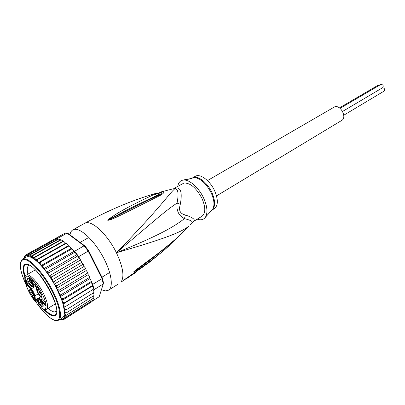 <?xml version="1.0" encoding="UTF-8"?>
<svg xmlns="http://www.w3.org/2000/svg" width="405" height="405" viewBox="0 0 405 405"><rect width="100%" height="100%" fill="white"/><g stroke="black" fill="none" stroke-linecap="round" stroke-linejoin="round"><path stroke-width="0.61" d="M339.436 107.882L378.138 85.207L379.414 85.252M340.048 108.353L381.09 84.306C383.155 84.756 383.707 85.865 382.75 87.632L342.559 111.446M382.619 87.713C384.613 88.28 385.13 89.394 384.178 91.059L343.769 115.222M207.461 180.59L334.748 106.778C340.666 104.687 347.267 117.587 341.739 120.417L216.523 195.898M40.632 296.966L35.569 299.735L34.865 299.604L34.759 300.404L35.448 300.459L35.559 301.219L35.007 301.355C27.439 291.473 22.047 277.005 26.32 275.046C28.046 274.246 30.805 275.921 34.597 280.078C37.695 283.611 40.525 287.813 43.087 292.678C47.496 301.659 48.656 307.177 46.56 309.238L55.353 303.851M36.106 286.143L35.438 285.388M40.085 300.399C40.419 302.57 41.462 304.312 43.213 305.628M39.179 299.882C37.356 299.558 41.168 306.868 42.839 306.904L43.294 306.089C42.722 303.72 41.533 301.725 39.715 300.11L39.179 299.882M32.739 292.537L33.661 295.144C33.321 296.592 32.142 295.66 30.122 292.354C28.892 289.707 28.897 288.649 30.142 289.185L32.739 292.537M28.006 278.448L28.598 278.691C30.405 280.336 31.585 282.346 32.127 284.72L31.706 285.545C30.091 285.636 26.234 278.25 28.006 278.448M40.981 293.114L41.902 295.731C41.553 297.3 40.323 296.364 38.212 292.921C36.946 290.172 36.982 289.089 38.318 289.681L40.981 293.114M41.538 306.676L39.538 304.935L39.088 303.871L41.538 306.676M34.172 299.376L32.446 296.06L32.116 296.131L32.365 297.214L31.929 295.422L32.613 296.025L34.111 298.946L33.888 297.437L34.142 297.736L34.369 299.26M31.271 279.693L31.696 281.075L31.524 281.404L31.236 281.217L31.089 279.627L30.567 279.091L30.522 279.652L29.524 277.962L29.914 279.678L29.246 277.552L31.271 279.693M36.597 286.127L37.989 287.413L37.913 286.841L39.062 288.623L38.359 288.117L38.546 289.474L36.764 286.026M40.191 296.971L40.095 296.298M26.376 280.705L26.836 283.657L26.188 283.895L30.957 289.327C32.734 291.509 33.848 293.645 34.298 295.726L34.865 299.604M30.957 289.327L31.342 288.785L26.836 283.657L28.254 282.837M32.273 280.24L31.985 279.916L32.775 285.297C32.876 287.034 32.066 286.998 30.334 285.191L25.54 279.749L26.188 283.895M35.559 301.219L38.065 300.029L38.642 303.932L38.095 300.065C38.004 298.384 38.834 298.465 40.586 300.297L45.522 305.917L44.985 301.821L40.024 296.187C38.207 293.969 37.073 291.792 36.627 289.661L35.868 284.29L31.985 279.916M44.96 301.816L45.522 305.917M40.024 296.187L44.985 301.821M32.253 280.225L35.868 284.29M39.042 305.335L38.637 303.927M46.56 309.238C44.844 310.159 42.469 309.207 39.432 306.372L39.163 306.094C44.504 310.746 46.747 309.916 45.892 303.608C43.907 296.025 39.877 288.557 33.807 281.197C21.394 266.9 22.953 285.915 34.87 301.163L34.759 300.404M25.814 280.058L25.54 279.749M33.58 294.663L31.246 291.878L30.527 289.489M32.056 284.269C30.294 282.928 29.261 281.161 28.957 278.974M41.837 295.301L39.366 292.425L38.657 289.945M31.889 295.999L32.375 295.711M31.853 295.782L32.233 295.559M31.382 281.338L31.686 281.161M31.236 281.217L31.676 280.959M31.661 280.837L31.377 280.999M30.724 278.934L30.279 279.192M29.2 278.119L29.702 277.83M29.185 278.002L29.631 277.749M38.242 287.267L37.989 287.413M38.419 288.568L38.171 288.714L37.189 286.507M38.288 287.606L38.171 288.714M38.035 287.752L37.022 286.608M48.094 308.296C50.569 310.498 52.655 311.723 54.361 311.966L56.563 311.354M43.527 309.238C47.39 313.333 50.605 315.606 53.166 316.047C56.31 316.376 57.424 313.652 56.518 307.876C55.632 303.082 53.511 297.397 50.144 290.82C44.454 280.169 38.51 272.216 32.309 266.971C29.778 264.956 27.712 263.969 26.107 264.004C22.594 264.556 22.179 269.128 24.862 277.703M36.825 300.869L38.515 303.208M53.637 239.542L25.677 254.978L25.768 255.444L26.953 254.31L28.552 254.208L57.252 238.307L58.057 238.641L57.252 238.307L55.531 238.494L57.252 238.307M24.867 256.112L25.525 255.079M24.062 257.95L24.416 256.486M60.79 319.697L59.808 319.474M102.349 277.967L103.472 282.786L103.275 283.93L102.04 278.65L102.349 277.967L88.72 250.847L84.979 246.007L68.161 233.523L67.048 233.138L57.662 238.343M88.72 250.847L88.194 251.11L84.098 245.805L67.048 233.138L65.716 233.148L64.532 233.447L26.953 254.31M92.461 300.981L99.205 296.723L103.275 283.93L94.036 289.671L93.682 290.866L92.953 289.494M74.601 251.267L75.229 252.037L73.72 251.52L73.011 250.057L74.601 251.267L84.098 245.805L84.979 246.007M92.74 284.376L92.988 285.221L91.211 282.498L91.469 281.86L92.74 284.376L102.04 278.65L88.194 251.11L78.707 256.633L79.998 259.18L79.091 258.542L78.094 255.778L78.707 256.633M75.229 252.037L78.094 255.778L76.434 254.887L75.229 252.037L46.14 268.788L45.821 270.56L46.545 272.2L47.451 272.747L49.03 272.666L78.094 255.778M49.03 272.666L48.62 274.403L49.233 275.982L50.21 276.742L51.85 276.812L51.344 278.488L51.83 279.982L52.868 280.933L54.548 281.156L53.941 282.741L54.29 284.123L55.369 285.252L57.075 285.606L56.361 287.084L56.563 288.325L57.657 289.605L59.373 290.076L58.553 291.433L58.609 292.506L59.702 293.919L61.408 294.481L60.477 295.696L60.391 296.587L61.454 298.1L63.139 298.738L61.869 300.49L62.891 302.074L64.537 302.768L63.023 304.145L63.98 305.765L65.575 306.489L93.889 288.912L92.239 286.112L92.988 285.221L94.036 289.671M58.057 238.641L57.829 238.768L58.219 238.859L28.932 255.12L30.456 254.679L58.431 239.137L58.219 238.859M73.011 250.057L72.384 249.217L71.498 249.115L71.933 248.721L71.007 248.513L70.131 246.898L69.493 246.194L68.627 246.124L69.063 245.784L68.308 245.749L66.673 243.638L65.833 243.592L66.233 243.278L65.625 243.223L63.975 241.588L63.175 241.567L63.519 241.284L61.403 240.054L60.689 240.074L60.963 239.836L60.583 239.725L30.932 256.243L32.628 255.722L60.689 240.074M91.469 281.86L91.459 281.556L90.897 281.743L91.231 280.913L89.849 278.65L89.9 277.43L89.282 277.552L89.601 276.721L88.179 274.646L88.027 273.173L87.348 273.228L87.662 272.413L86.23 270.55L85.87 268.859L85.136 268.854L85.455 268.08L84.037 266.45L83.47 264.566L82.686 264.511L83.015 263.797L81.643 262.42L80.873 260.38L80.043 260.288L80.392 259.645L79.998 259.18M94.001 292.314L93.611 292.759L93.98 292.116L93.682 290.866M94.112 295.189L93.757 295.69L94.117 295.174L93.454 292.856M93.874 297.721L93.525 298.171L93.844 297.791L93.595 295.792M65.575 306.489L63.833 307.481L64.709 309.111L66.243 309.84L64.289 310.443L65.073 312.058L66.526 312.766L64.522 313.151L65.068 314.488L66.425 315.217L64.532 315.606L64.744 316.361L65.954 317.161L92.922 300.151L93.373 298.262M92.922 300.151L93.226 299.822M92.132 301.477L92.654 300.318M65.954 317.161L64.137 317.55L65.129 318.563L63.388 318.938L63.96 319.413L91.079 302.171M62.481 319.702L63.889 319.454M65.129 318.563L91.965 301.614M28.552 254.208L28.932 255.12M30.456 254.679L30.932 256.243M60.583 239.725L58.431 239.137M71.007 248.513L41.113 265.564L43.244 265.255L71.498 249.115M43.244 265.255L43.001 267.042L43.821 268.707L44.631 269.036L46.14 268.788M73.72 251.52L43.821 268.707L41.113 265.564C35.508 259.524 31.089 256.542 27.859 256.613L26.401 257.013L22.518 259.175L24.037 258.78C29.605 258.446 41.73 271.077 50.615 286.942C59.555 302.788 62.957 317.723 58.639 320.208L62.405 317.844C64.02 316.796 64.648 314.331 64.289 310.443L63.023 304.145L61.869 300.49L56.563 288.325L86.23 270.55M76.434 254.887L46.545 272.2L43.821 268.707M79.091 258.542L49.233 275.982L46.545 272.2M51.85 276.812L80.043 260.288M81.643 262.42L51.83 279.982L49.233 275.982M54.548 281.156L82.686 264.511M84.037 266.45L54.29 284.123L51.83 279.982M57.075 285.606L85.136 268.854M59.373 290.076L87.348 273.228M88.179 274.646L58.609 292.506M89.849 278.65L60.391 296.587M61.408 294.481L89.282 277.552M91.211 282.498L61.869 300.49M63.139 298.738L90.897 281.743M92.239 286.112L63.023 304.145M64.537 302.768L92.988 285.221M66.243 309.84L93.611 292.759M66.526 312.766L93.757 295.69M66.425 315.217L93.525 298.171M32.628 255.722C32.122 255.945 32.273 256.593 33.078 257.666L35.792 260.01L37.64 259.478L65.833 243.592M63.038 241.198L33.261 257.863M63.175 241.567L35.038 257.327L33.367 257.858M35.038 257.327L35.2 259.22M65.625 243.223L35.792 260.01M37.64 259.478L37.579 261.281L38.44 262.668L40.394 262.136L68.627 246.124M68.308 245.749L38.44 262.668M40.394 262.136L40.211 263.908L41.113 265.564M23.703 258.517L23.799 258.263M56.563 288.325L54.29 284.123M29.276 265.255L28.851 265.442C27.15 266.546 26.826 269.447 27.884 274.15M176.636 188.006L174.869 188.705L173.72 188.603L176.636 188.006C181.03 187.981 182.255 193.403 180.316 204.262C179.374 207.38 179.324 209.775 180.159 211.456C180.908 213.162 182.655 214.336 185.399 214.984C193.387 217.748 195.995 219.966 193.215 221.646L193.134 221.692M173.801 188.558L184.022 183.025C190.396 182.863 196.379 188.001 201.979 198.445C205.705 207.289 205.705 213.227 201.963 216.265L193.038 221.753L191.737 222.958M192.719 177.79L195.276 176.337C200.024 173.219 210.079 180.605 214.665 190.876C218.31 199.624 218.219 205.543 214.387 208.626L211.881 210.17M192.41 178.068L189.064 179.086M187.819 179.268L192.38 178.104C191.165 178.737 188.852 179.228 185.434 179.577L184.513 179.734M136.525 271.512L136.525 271.73C134.819 273.259 132.359 274.873 129.149 276.569M128.274 277.152L128.4 277.405L125.93 279.05L124.877 279.374M124.694 279.496L124.836 279.769L121.708 281.602M211.537 210.473L205.416 217.232C207.922 212.898 207.345 206.545 203.674 198.166C198.921 187.723 189.332 179.273 183.414 180.063C180.321 180.443 178.443 182.518 177.785 186.295M205.416 217.232C203.588 219.758 200.865 220.406 197.24 219.171M125.798 278.782L125.93 279.05M180.316 204.262L177.061 203.118C166.111 210.119 152.776 222.173 116.412 252.745C161.185 206.798 169.012 193.737 174.869 188.705C178.16 188.786 178.888 193.59 177.061 203.118C176.256 210.62 178.711 215.794 184.432 218.639L185.399 214.984M157.687 193.641C162.942 191.109 161.894 193.474 159.94 194.623L158.694 195.276M159.995 194.582C160.841 193.828 160.426 193.62 158.755 193.949M161.22 191.848L162.562 191.519C164.643 191.995 163.969 193.236 160.537 195.24L159.595 195.691C114.959 218.265 114.468 218.199 110.322 219.793L107.998 220.35L109.937 219.399L108.039 220.219L110.778 218.609C114.681 216.943 117.45 213.951 157.12 195.367L158.881 194.187L158.406 193.914M107.998 220.35L110.778 218.609L109.963 218.153C113.547 216.376 115.972 212.326 154.669 194.213L157.753 195.701M148.033 200.293L109.937 219.399L110.322 219.793M170.252 244.736L163.306 250.938C141.441 268.464 138.961 268.652 135.958 270.864L133.448 272.054L135.29 270.413L133.63 271.927L141.127 266.379M162.506 250.234C141.532 267.077 139.183 267.837 136.207 270.186L133.498 271.978M135.958 270.864L136.207 270.186L133.448 272.054M145.066 265.442L120.953 282.123C124.613 276.914 123.095 267.118 116.412 252.745C159.317 235.421 174.013 226.729 184.432 218.639C190.016 219.996 192.583 221.267 192.137 222.446L190.507 224.436M160.537 195.24L158.871 195.195L157.727 195.716M159.595 195.691L157.889 195.64L148.053 200.283M154.669 194.213C155.677 193.777 155.89 193.56 155.307 193.549L152.953 194.248M107.892 220.32C107.371 220.274 108.059 219.556 109.963 218.153M135.29 270.413L143.583 264.222C149.222 259.802 158.654 253.894 178.964 236.196L179.38 235.867M179.759 235.462L182.908 232.51M178.964 236.196L178.57 236.616M146.332 264.718L163.306 250.938L176.236 238.732M158.75 194.106L159.448 194.192L158.881 194.187C156.639 193.367 155.444 193.16 155.307 193.549C132.126 200.273 108.555 210.21 84.589 223.368L86.326 222.79C93.368 221.246 108.105 235.619 116.412 252.745C167.609 237.907 181.035 232.136 188.963 226.142L178.813 236.393L164.329 248.781L139.067 267.887M101.432 289.727L105.533 290.896L108.55 290.183C113.805 287.099 111.334 271.704 102.531 255.985C93.798 240.241 81 228.298 74.545 229.326L72.854 229.873C71.326 230.744 70.369 232.409 69.984 234.875M44.732 309.567C48.18 313.055 51.06 314.984 53.364 315.368L52.949 315.627C50.534 315.217 47.507 313.131 43.877 309.364M38.475 302.92L36.941 300.799M24.918 277.334C22.822 270.484 22.872 266.293 25.07 264.764L26.765 264.192L25.07 264.764M25.292 264.652C23.363 266.267 23.318 270.211 25.15 276.488M37.351 300.55L38.333 301.922M55.171 315.141L52.949 315.627L55.389 315.019L56.72 313.014M27.904 264.318L26.33 264.435C36.653 262.496 64.339 311.789 54.969 315.282M34.298 295.726L34.992 295.782L33.716 292.324L31.342 288.785L36.02 286.041M38.642 303.932L39.067 305.37M38.318 293.807L34.992 295.782L35.448 300.459L38.065 298.895M32.775 285.297L33.478 285.358L35.67 284.077M32.83 280.873L33.478 285.358L33.205 286.7L35.959 285.09M30.334 285.191L30.451 285.322C31.722 286.649 32.643 287.11 33.205 286.7M40.677 296.936L38.515 298.232C39.027 297.989 39.847 298.495 40.976 299.751L45.335 304.712M40.586 300.297L42.398 298.895M38.095 300.065L38.515 298.232M36.627 289.661L35.842 284.285M25.991 284.664C19.324 269.467 18.574 261.063 23.743 259.458L23.824 259.453C29.767 259.043 43.325 273.967 52.073 291.048C60.917 308.134 62.152 321.722 55.46 320.466L55.374 320.451C49.891 318.958 43.244 312.579 35.432 301.315C43.158 312.513 49.861 318.948 55.536 320.623M24.087 258.193C24.664 256.552 25.712 255.666 27.241 255.535C28.801 255.428 30.745 256.137 33.078 257.666M64.157 317.733C63.342 319.024 62.102 319.56 60.436 319.332L60.117 319.282M41.821 265.675L43.001 267.042M44.631 269.036L45.821 270.56M47.451 272.747L48.62 274.403M50.21 276.742L51.344 278.488M52.868 280.933L53.941 282.741M55.369 285.252L56.361 287.084M57.657 289.605L58.553 291.433M59.702 293.919L60.477 295.696M61.454 298.1L62.097 299.801M62.891 302.074L63.393 303.664M63.98 305.765L64.334 307.223M64.709 309.111L64.906 310.402M65.073 312.058L65.114 313.227M65.068 314.488L64.911 315.657M64.744 316.361L64.253 317.566M36.141 259.995L37.579 261.281M38.991 262.648L40.211 263.908M55.48 320.497L55.196 320.416M157.277 193.539L162.562 191.519L173.198 188.816M211.734 210.256L212.579 209.324C214.751 205.624 214.336 200.247 211.329 193.205L211.218 192.962C205.978 183.04 200.171 177.911 193.792 177.582L192.289 177.942M211.901 210.149C215.47 207.021 215.511 201.224 212.023 192.76L211.911 192.517C207.375 182.397 197.549 174.985 192.745 177.785M125.201 279.096L144.899 265.457M124.998 279.298L121.135 282.022M88.057 237.897L80.134 242.413M108.829 272.995L101.969 277.207M36.597 289.621L40.024 296.197M35.276 269.927L26.32 275.046M35.007 301.355L35.999 301.366L38.08 300.115M30.34 285.201L25.799 280.047M103.397 282.361L103.169 283.338M72.384 249.217L71.933 248.721M80.873 260.38L80.392 259.645M83.47 264.566L83.015 263.797M85.87 268.859L85.455 268.08M87.662 272.413L88.027 273.173M89.601 276.721L89.9 277.43M91.231 280.913L91.459 281.556M93.98 292.116L94.016 292.44M58.998 239.066L58.603 238.955M60.963 239.836L61.403 240.054M63.975 241.588L63.519 241.284M66.673 243.638L66.233 243.278M69.493 246.194L69.063 245.784M61.843 319.818L62.254 319.818M26.001 284.685C19.855 270.975 18.696 262.47 22.518 259.175M55.925 320.689L58.639 320.208M192.572 177.876L192.274 177.947M185.434 179.577L183.414 180.063M118.351 284.006L108.55 290.183M84.589 223.368L72.854 229.873"/></g></svg>
